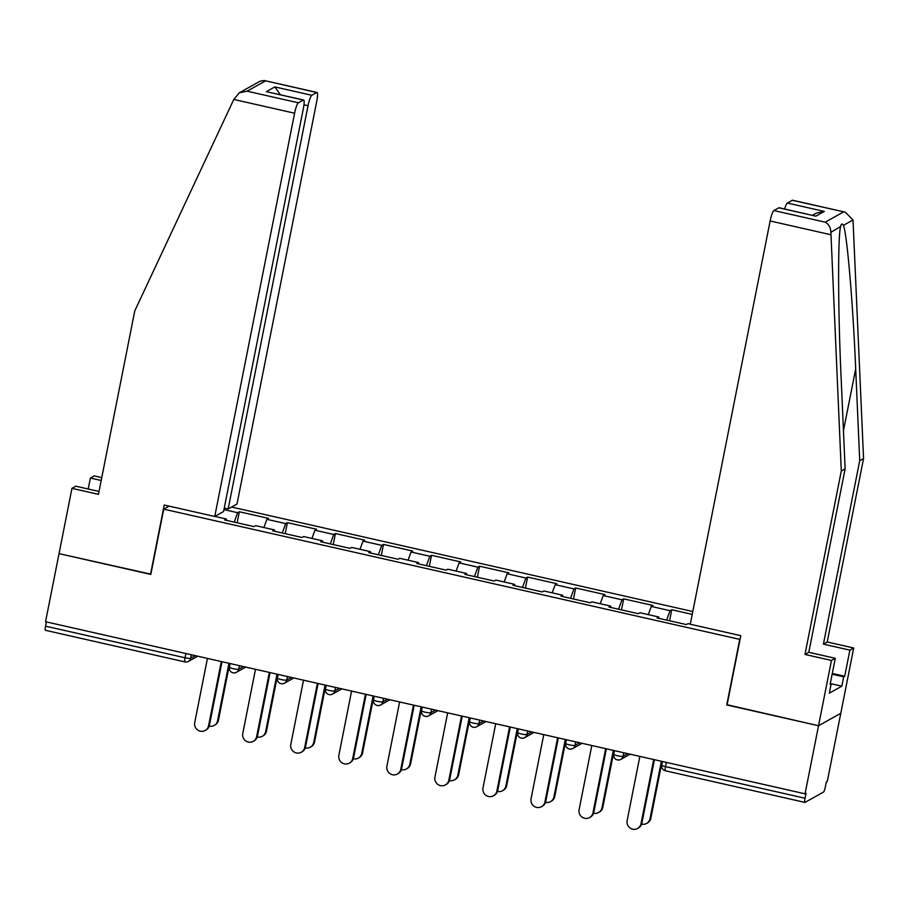 <?xml version="1.0" encoding="UTF-8"?>
<svg xmlns="http://www.w3.org/2000/svg" width="909" height="909" viewBox="0 0 909 909"><rect width="100%" height="100%" fill="white"/><g stroke="black" fill="none" stroke-linecap="round" stroke-linejoin="round"><path stroke-width="1.36" d="M692.794 611.53L231.625 507.04M727.12 704.736L818.532 725.734L840.791 713.292L827.304 781.376L826.326 781.922L825.349 786.899A4.806 0.841 102.8 0 1 823.452 792.103L805.09 802.374A4.806 0.841 102.8 0 1 804.954 802.408L665.433 770.787A4.806 0.841 102.8 0 0 665.57 770.764M99.024 491.462L75.788 486.201L71.959 488.338L59.04 553.638L150.814 574.431L163.745 509.142L169.119 506.131M163.745 509.142L740.051 639.447M214.854 516.414L226.352 519.016L224.671 519.959L253.929 526.595L255.611 525.652L274.404 529.902L274.416 531.231M223.955 509.608L237.647 512.71L239.328 511.767L237.147 522.789M263.917 527.527L266.905 519.334L268.587 518.391L239.328 511.767M266.905 519.334L285.687 523.595L287.38 522.652L285.199 533.674M311.969 538.423L314.946 530.22L316.639 529.277L287.38 522.652M314.946 530.22L333.739 534.481L335.421 533.538L333.239 544.559M360.009 549.309L362.998 541.116L364.679 540.173L335.421 533.538M362.998 541.116L381.78 545.366L383.473 544.423L381.291 555.456M408.061 560.194L411.038 552.002L412.731 551.059L383.473 544.423M411.038 552.002L429.832 556.251L431.514 555.308L429.332 566.341M456.102 571.079L459.09 562.887L460.772 561.944L431.514 555.308M459.09 562.887L477.873 567.148L479.566 566.205L477.384 577.226M504.154 581.965L507.131 573.772L508.824 572.829L479.566 566.205M507.131 573.772L525.925 578.033L527.606 577.09L525.425 588.112M552.195 592.85L555.183 584.657L556.865 583.714L527.606 577.09M555.183 584.657L573.965 588.918L575.658 587.975L573.477 598.997M600.247 603.746L603.224 595.543L604.917 594.6L575.658 587.975M603.224 595.543L622.017 599.804L623.699 598.861L621.517 609.882M648.287 614.632L651.276 606.439L652.957 605.485L623.699 598.861M651.276 606.439L670.058 610.689L671.751 609.746L669.569 620.779M692.226 614.393L671.751 609.746M690.295 624.142L688.033 623.631L686.352 624.574L657.093 617.95L658.775 617.006L639.993 612.746L638.3 613.689L609.041 607.064L610.723 606.121L591.941 601.86L590.259 602.803L561.001 596.168L562.682 595.225L543.889 590.975L542.207 591.918L512.949 585.282L514.63 584.339L495.848 580.09L494.166 581.033L464.908 574.397L466.59 573.454L447.796 569.193L446.114 570.136L416.856 563.512L418.538 562.569L399.755 558.308L398.074 559.251L368.804 552.627L370.497 551.683L351.703 547.423L350.022 548.366L320.763 541.741L322.445 540.798L303.663 536.537L301.981 537.48L272.711 530.845L274.404 529.902M282.256 533.015L285.687 523.595M330.308 543.9L333.739 534.481M322.445 540.798L322.468 542.128M378.349 554.785L381.78 545.366M370.497 551.683L370.508 553.013M426.401 565.671L429.832 556.251M418.538 562.569L418.56 563.898M474.441 576.556L477.873 567.148M466.59 573.454L466.601 574.783M522.493 587.453L525.925 578.033M514.63 584.339L514.653 585.669M570.534 598.338L573.965 588.918M562.682 595.225L562.694 596.554M618.586 609.223L622.017 599.804M610.723 606.121L610.746 607.451M666.627 620.108L670.058 610.689M658.775 617.006L658.786 618.336M666.365 762.401L665.524 766.639L805.044 798.261L806.033 793.284L805.056 793.83L818.532 725.734L840.791 713.292L853.71 648.003L849.892 650.14L823.406 644.14L827.224 641.993L853.71 648.003M805.044 798.261A4.806 0.841 102.8 0 0 804.954 802.408M150.871 574.158L59.04 553.638L45.552 621.722L805.056 793.83M45.586 630.278A4.806 0.841 -77.2 0 1 45.45 630.301A4.806 0.841 -77.2 0 1 45.541 626.153L46.382 621.915M726.757 704.941L739.687 639.641M234.215 522.13L237.647 512.71M226.352 519.016L226.375 520.346M639.856 756.39L627.142 820.6A7.215 7.022 -119.2 0 0 637.595 828.474A7.215 7.022 -119.2 0 0 641.004 823.736L641.845 823.27A7.215 7.022 60.8 0 1 638.436 827.997L637.595 828.474M654.435 759.697L641.845 823.27M653.719 759.538L641.004 823.736M650.015 818.702L650.855 818.225A7.215 7.022 60.8 0 1 647.458 822.952L646.606 823.429A7.215 7.022 -119.2 0 0 650.015 818.702L661.388 761.276M641.629 824.111A7.215 7.022 -119.2 0 0 646.606 823.429M650.855 818.225L662.104 761.435M823.406 644.14L859.721 460.693L863.55 458.556L853.017 219.978L845.268 212.172L792.284 200.287A9.624 1.682 -77.2 0 1 792.557 200.23L845.268 212.172M859.721 460.693L855.687 368.906C853.028 303.595 846.893 232.181 843.359 225.375C842.064 223.194 841.12 223.728 840.541 226.955C837.757 237.294 838.03 311.98 841.098 377.076L845.131 468.862L808.805 652.298L835.291 658.298L830.122 684.42L831.156 683.841L829.315 693.169L841.836 686.159L843.677 676.841L832.144 674.217M863.55 458.556L827.224 641.993M773.923 210.558L825.202 222.171C828.758 224.068 830.644 227.466 830.883 232.352L841.302 470.998L804.976 654.446L831.462 660.445L818.532 725.734L727.064 705.009L740.79 635.675L690.283 624.233L770.128 220.967A9.624 1.682 -77.2 0 1 773.923 210.558L778.854 207.797A9.624 1.682 -77.2 0 1 779.127 207.741L815.816 216.172L778.854 207.797M831.462 660.445L835.291 658.298M832.292 673.444L844.711 676.251L849.892 650.14M844.711 676.251L843.677 676.841M804.976 654.446L808.805 652.298M841.302 470.998L845.131 468.862M784.637 208.99A9.624 1.682 -77.2 0 1 787.353 203.048L792.284 200.287M840.632 226.443L830.883 232.352M830.281 683.636L831.156 683.841M841.836 686.159L830.292 683.545M787.353 203.048L824.304 211.422L816.487 213.07L812.487 215.297M233.795 99.433L239.283 92.832L247.1 91.184L298.391 102.797A9.624 1.682 102.8 0 0 294.596 113.216L233.795 99.433L134.771 310.901L98.445 494.348L71.959 488.338M224.25 508.074L228.17 508.96L236.999 504.029L316.843 100.774A9.624 1.682 102.8 0 0 317.025 92.479A9.624 1.682 102.8 0 0 316.741 92.536L311.81 95.286A9.624 1.682 102.8 0 0 308.026 105.705L303.97 104.785M228.17 508.96L308.026 105.705M88.207 489.019L90.389 478.043L94.218 475.896L101.763 477.611M101.194 480.486L90.389 478.043M150.508 574.363L164.234 505.029L214.751 516.471L223.569 511.54L303.413 108.285A9.624 1.682 102.8 0 0 303.595 99.99A9.624 1.682 102.8 0 0 303.322 100.047L298.391 102.797M214.751 516.471L294.596 113.216M280.324 94.718L274.859 86.912L311.81 95.286M303.322 100.047L266.36 91.673L303.595 99.99M316.741 92.536L264.314 80.526L260.201 81.128L239.283 92.832M591.804 745.505L579.09 809.714A7.215 7.022 -119.2 0 0 589.543 817.577A7.215 7.022 -119.2 0 0 592.952 812.851L593.793 812.385A7.215 7.022 60.8 0 1 590.395 817.111L589.543 817.577M606.383 748.811L593.793 812.385M605.667 748.641L592.952 812.851M543.764 734.62L531.049 798.829A7.215 7.022 -119.2 0 0 541.503 806.692A7.215 7.022 -119.2 0 0 544.911 801.965L545.752 801.499A7.215 7.022 60.8 0 1 542.343 806.226L541.503 806.692M558.342 737.926L545.752 801.499M557.626 737.756L544.911 801.965M495.712 723.734L482.997 787.944A7.215 7.022 -119.2 0 0 493.451 795.807A7.215 7.022 -119.2 0 0 496.859 791.08L497.7 790.603A7.215 7.022 60.8 0 1 494.303 795.341L493.451 795.807M510.29 727.03L497.7 790.603M509.574 726.87L496.859 791.08M447.671 712.838L434.957 777.047A7.215 7.022 -119.2 0 0 445.41 784.921A7.215 7.022 -119.2 0 0 448.819 780.195L449.66 779.717A7.215 7.022 60.8 0 1 446.251 784.444L445.41 784.921M462.249 716.144L449.66 779.717M461.533 715.985L448.819 780.195M399.619 701.953L386.904 766.162A7.215 7.022 -119.2 0 0 397.358 774.036A7.215 7.022 -119.2 0 0 400.767 769.309L401.608 768.832A7.215 7.022 60.8 0 1 398.21 773.559L397.358 774.036M414.197 705.259L401.608 768.832M413.481 705.1L400.767 769.309M601.974 807.806L602.815 807.34A7.215 7.022 60.8 0 1 599.406 812.067L598.565 812.544A7.215 7.022 -119.2 0 0 601.974 807.806L613.336 750.38M593.577 813.214A7.215 7.022 -119.2 0 0 598.565 812.544M602.815 807.34L614.064 750.55M553.922 796.92L554.763 796.454A7.215 7.022 60.8 0 1 551.365 801.181L550.513 801.647A7.215 7.022 -119.2 0 0 553.922 796.92L565.296 739.494M545.536 802.329A7.215 7.022 -119.2 0 0 550.513 801.647M554.763 796.454L566.012 739.665M505.881 786.035L506.722 785.569A7.215 7.022 60.8 0 1 503.313 790.296L502.472 790.762A7.215 7.022 -119.2 0 0 505.881 786.035L517.244 728.609M497.484 791.444A7.215 7.022 -119.2 0 0 502.472 790.762M506.722 785.569L517.971 728.768M457.829 775.15L458.67 774.673A7.215 7.022 60.8 0 1 455.273 779.411L454.42 779.877A7.215 7.022 -119.2 0 0 457.829 775.15L469.203 717.724M449.444 780.558A7.215 7.022 -119.2 0 0 454.42 779.877M458.67 774.673L469.919 717.883M409.789 764.264L410.629 763.787A7.215 7.022 60.8 0 1 407.221 768.514L406.38 768.991A7.215 7.022 -119.2 0 0 409.789 764.264L421.151 706.838M401.392 769.673A7.215 7.022 -119.2 0 0 406.38 768.991M410.629 763.787L421.878 706.997M351.578 691.067L338.864 755.277A7.215 7.022 -119.2 0 0 349.317 763.151A7.215 7.022 -119.2 0 0 352.726 758.413L353.567 757.947A7.215 7.022 60.8 0 1 350.158 762.674L349.317 763.151M366.157 694.374L353.567 757.947M365.441 694.215L352.726 758.413M361.737 753.379L362.577 752.902A7.215 7.022 60.8 0 1 359.18 757.629L358.328 758.106A7.215 7.022 -119.2 0 0 361.737 753.379L373.11 695.953M353.351 758.788A7.215 7.022 -119.2 0 0 358.328 758.106M362.577 752.902L373.826 696.112M303.526 680.182L290.812 744.391A7.215 7.022 -119.2 0 0 301.265 752.254A7.215 7.022 -119.2 0 0 304.674 747.528L305.515 747.062A7.215 7.022 60.8 0 1 302.106 751.788L301.265 752.254M318.105 683.488L305.515 747.062M317.389 683.318L304.674 747.528M313.696 742.483L314.537 742.017A7.215 7.022 60.8 0 1 311.128 746.744L310.287 747.221A7.215 7.022 -119.2 0 0 313.696 742.483L325.058 685.056M305.299 747.891A7.215 7.022 -119.2 0 0 310.287 747.221M314.537 742.017L325.786 685.227M255.486 669.297L242.771 733.506A7.215 7.022 -119.2 0 0 253.225 741.369A7.215 7.022 -119.2 0 0 256.633 736.642L257.474 736.176A7.215 7.022 60.8 0 1 254.065 740.903L253.225 741.369M270.064 672.603L257.474 736.176M269.348 672.433L256.633 736.642M265.644 731.597L266.485 731.131A7.215 7.022 60.8 0 1 263.087 735.858L262.235 736.324A7.215 7.022 -119.2 0 0 265.644 731.597L277.018 674.171M257.258 737.006A7.215 7.022 -119.2 0 0 262.235 736.324M266.485 731.131L277.734 674.342M207.434 658.411L194.719 722.621A7.215 7.022 -119.2 0 0 205.173 730.484A7.215 7.022 -119.2 0 0 208.581 725.757L209.422 725.28A7.215 7.022 60.8 0 1 206.013 730.018L205.173 730.484M222.012 661.707L209.422 725.28M221.296 661.547L208.581 725.757M217.603 720.712L218.444 720.246A7.215 7.022 60.8 0 1 215.035 724.973L214.194 725.439A7.215 7.022 -119.2 0 0 217.603 720.712L228.966 663.286M209.206 726.121A7.215 7.022 -119.2 0 0 214.194 725.439M218.444 720.246L229.693 663.445M665.524 766.639A4.806 0.841 102.8 0 0 665.433 770.787A4.806 4.806 0 0 1 661.775 765.162A4.806 0.739 -168.8 0 0 665.524 766.639M45.541 626.153L185.061 657.775L185.902 653.526M197.719 656.207L188.379 661.422A4.806 4.681 -119.2 0 1 185.106 661.888A4.806 0.841 -77.2 0 1 184.97 661.922A4.806 0.841 -77.2 0 1 185.061 657.775A4.806 0.739 11.2 0 0 190.651 658.275L195.321 655.662M623.767 752.743L623.074 756.254L627.733 753.641M617.529 759.879A4.806 4.681 -119.2 0 0 623.074 756.254A4.806 0.739 11.2 0 1 617.472 755.754A4.806 0.739 -168.8 0 1 613.734 754.277A4.806 4.806 0 0 0 620.802 759.413L630.13 754.186M575.715 741.858L575.022 745.369L579.692 742.755M527.674 730.972L526.981 734.483L531.64 731.87M479.622 720.087L478.929 723.598L483.599 720.985M431.582 709.202L430.889 712.713L435.547 710.099M383.53 698.305L382.837 701.816L387.507 699.214M335.489 687.42L334.796 690.931L339.455 688.329M287.437 676.535L286.744 680.046L291.414 677.432M239.397 665.649L238.703 669.16L243.362 666.547M191.345 654.764L190.651 658.275A4.806 4.681 -119.2 0 1 188.379 661.422A4.806 4.806 0 0 1 184.97 661.922L45.45 630.301M569.477 748.982A4.806 4.681 -119.2 0 0 575.022 745.369A4.806 0.739 11.2 0 1 569.432 744.869A4.806 0.739 -168.8 0 1 565.682 743.392A4.806 4.806 0 0 0 572.75 748.516L582.09 743.301M521.436 738.097A4.806 4.681 -119.2 0 0 526.981 734.483A4.806 0.739 11.2 0 1 521.38 733.983A4.806 0.739 -168.8 0 1 517.641 732.506A4.806 4.806 0 0 0 524.709 737.631L534.038 732.415M473.384 727.211A4.806 4.681 -119.2 0 0 478.929 723.598A4.806 0.739 11.2 0 1 473.339 723.098A4.806 0.739 -168.8 0 1 469.589 721.61A4.806 4.806 0 0 0 476.657 726.745L485.997 721.53M425.344 716.326A4.806 4.681 -119.2 0 0 430.889 712.713A4.806 0.739 11.2 0 1 425.287 712.201A4.806 0.739 -168.8 0 1 421.549 710.724A4.806 4.806 0 0 0 428.616 715.86L437.945 710.645M377.292 705.441A4.806 4.681 -119.2 0 0 382.837 701.816A4.806 0.739 11.2 0 1 377.246 701.316A4.806 0.739 -168.8 0 1 373.497 699.839A4.806 4.806 0 0 0 380.564 704.975L389.904 699.748M329.251 694.556A4.806 4.681 -119.2 0 0 334.796 690.931A4.806 0.739 11.2 0 1 329.194 690.431A4.806 0.739 -168.8 0 1 325.456 688.954A4.806 4.806 0 0 0 332.524 694.09L341.852 688.863M281.199 683.659A4.806 4.681 -119.2 0 0 286.744 680.046A4.806 0.739 11.2 0 1 281.154 679.546A4.806 0.739 -168.8 0 1 277.404 678.069A4.806 4.806 0 0 0 284.472 683.204L293.812 677.978M233.158 672.774A4.806 4.681 -119.2 0 0 238.703 669.16A4.806 0.739 11.2 0 1 233.102 668.66A4.806 0.739 -168.8 0 1 229.363 667.183A4.806 4.806 0 0 0 236.431 672.308L245.76 667.092M853.017 219.978L843.359 225.375M825.202 222.171L843.563 211.911M824.304 211.422L815.816 216.172M830.928 234.749L770.128 220.967M843.45 430.718L855.687 368.906M265.462 80.912L247.1 91.184M266.36 91.673L274.859 86.912M662.502 761.526L661.775 765.162M614.45 750.641L613.734 754.277M566.409 739.744L565.682 743.392M518.357 728.859L517.641 732.506M470.317 717.974L469.589 721.61M422.265 707.088L421.549 710.724M374.224 696.203L373.497 699.839M326.172 685.318L325.456 688.954M278.131 674.421L277.404 678.069M230.079 663.536L229.363 667.183M264.314 80.526L317.025 92.479"/></g></svg>
